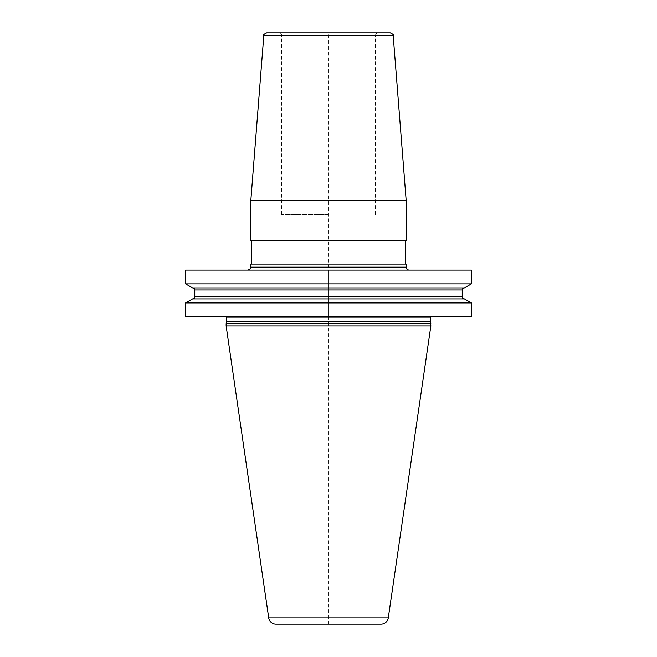 <?xml version="1.0" encoding="UTF-8"?>
<svg xmlns="http://www.w3.org/2000/svg" width="657" height="657" viewBox="0 0 657 657"><rect width="100%" height="100%" fill="white"/><g stroke="black" fill="none" stroke-linecap="round" stroke-linejoin="round"><path stroke-width="0.49" stroke-dasharray="3.29 2.46" d="M471.381 316.559L185.619 316.559M471.381 302.918L185.619 302.918M471.381 283.881L185.619 283.881M471.381 270.101L185.619 270.101M464.409 298.902L192.591 298.902M435.32 316.559L221.68 316.559L435.32 316.559L433.275 316.009L223.725 316.009L221.68 316.559M432.971 315.968A1.174 1.174 0 0 1 433.275 316.009L223.725 316.009A1.174 1.174 0 0 1 224.029 315.968L432.971 315.968L224.029 315.968M431.444 315.968L225.556 315.968L431.444 315.968A1.174 1.174 0 0 0 430.434 316.559M226.566 316.559A1.174 1.174 0 0 0 225.556 315.968M430.861 323.589L226.139 323.589M226.139 325.938L430.861 325.938M275.965 624.15L381.035 624.15M328.5 270.101L247.903 270.101L328.5 270.101M250.834 200.434L406.166 200.434M406.166 240.651L250.834 240.651M406.166 264.098L250.834 264.098M328.5 240.651L405.73 240.651L328.5 240.651M390.266 32.85L266.734 32.85M328.5 32.85L378.325 32.85L278.675 32.85L328.5 32.85L328.5 624.15M328.5 214.56L281.607 214.56L328.5 214.56M464.409 287.906L192.591 287.906M464.269 287.906L192.731 287.906L464.269 287.906M464.269 298.902L192.731 298.902L464.269 298.902M328.5 316.559L328.5 269.953M430.278 317.142L226.722 317.142M430.278 321.248L226.722 321.248M430.31 321.552L226.69 321.552M268.713 617.884L388.287 617.884M406.166 267.169L250.834 267.169M393.19 35.552L263.81 35.552M328.5 35.782L375.393 35.782L328.5 35.782M462.224 289.959L194.776 289.959M462.224 296.849L194.776 296.849M375.393 214.56L375.393 35.782C375.566 34 376.543 33.022 378.325 32.85M281.607 214.56L281.607 35.782C282.099 34.788 281.122 33.811 278.675 32.85"/><path stroke-width="0.99" d="M471.381 302.918L471.381 316.559L185.619 316.559L185.619 302.918L192.591 298.902L464.409 298.902L471.381 302.918L185.619 302.918M471.381 270.101L471.381 283.881L185.619 283.881L185.619 270.101L471.381 270.101M430.861 323.589L226.139 323.589L226.139 325.938L430.861 325.938L430.31 321.552A1.174 1.174 0 0 1 430.278 321.248L430.278 317.142A1.174 1.174 0 0 1 430.434 316.559M226.139 323.589L226.69 321.552A1.174 1.174 0 0 0 226.722 321.248L226.722 317.142A1.174 1.174 0 0 0 226.566 316.559M226.139 325.938L268.713 617.884A7.326 7.326 0 0 0 275.965 624.15L381.035 624.15A7.326 7.326 0 0 0 388.287 617.884L268.713 617.884M430.861 325.938L388.287 617.884M406.166 200.434L250.834 200.434L250.834 240.651L406.166 240.651L406.166 200.434L393.19 35.552L263.81 35.552L250.834 200.434M250.834 267.169L250.834 264.098L406.166 264.098L406.166 267.169L250.834 267.169C251.582 267.884 250.604 268.861 247.903 270.101M263.81 35.552C263.079 34.993 264.057 34.098 266.734 32.85L390.266 32.85C392.943 34.098 393.921 34.993 393.19 35.552M471.381 283.881L464.409 287.906L192.591 287.906L185.619 283.881M464.269 298.902A2.053 2.053 0 0 1 462.224 296.849L462.224 289.959A2.053 2.053 0 0 1 464.269 287.906M192.731 298.902A2.053 2.053 0 0 0 194.776 296.849L194.776 289.959A2.053 2.053 0 0 0 192.731 287.906M430.278 317.142L226.722 317.142M430.278 321.248L226.722 321.248M430.31 321.552L226.69 321.552M462.224 289.959L194.776 289.959M462.224 296.849L194.776 296.849M406.166 267.169C406.338 268.951 407.315 269.928 409.097 270.101M405.73 264.098L405.73 240.651M251.27 264.098L251.27 240.651"/></g></svg>
